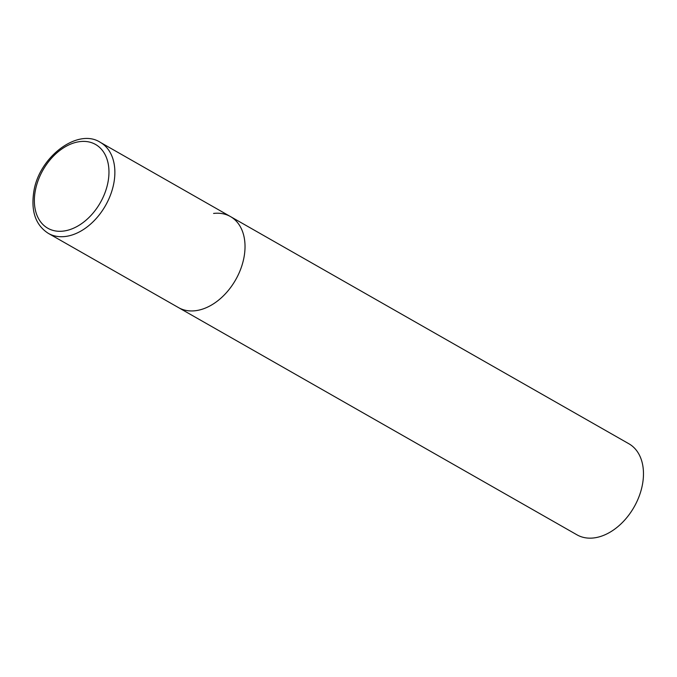 <?xml version="1.0" encoding="UTF-8"?>
<svg xmlns="http://www.w3.org/2000/svg" width="677" height="677" viewBox="0 0 677 677"><rect width="100%" height="100%" fill="white"/><g stroke="black" fill="none" stroke-linecap="round" stroke-linejoin="round"><path stroke-width="1.02" d="M243.991 257.378A52.408 35.856 -60.3 0 0 230.442 216.555A52.408 35.856 119.7 0 1 240.8 268.794A52.408 35.856 119.7 0 1 195.382 310.726A52.408 35.856 119.7 0 1 178.516 307.612A52.408 35.856 -60.3 0 0 243.991 257.378M213.585 213.441A52.408 35.856 119.7 0 1 230.442 216.555L628.891 443.765A52.408 35.856 119.7 0 1 639.249 496.004A52.408 35.856 119.7 0 1 593.822 537.936A52.408 35.856 119.7 0 1 576.965 534.822L48.363 233.387A52.408 35.856 -60.3 0 0 113.838 183.154A52.408 35.856 -60.3 0 0 100.281 142.331C78.033 127.691 39.19 156.615 33.85 191.422C30.77 211.199 35.61 225.187 48.363 233.387M108.015 182.02A48.219 32.987 -60.3 0 0 80.038 141.595A48.219 32.987 -60.3 0 0 35.314 190.677A48.219 32.987 -60.3 0 0 63.291 231.094A48.219 32.987 -60.3 0 0 108.015 182.02M230.442 216.555L100.281 142.331"/></g></svg>
